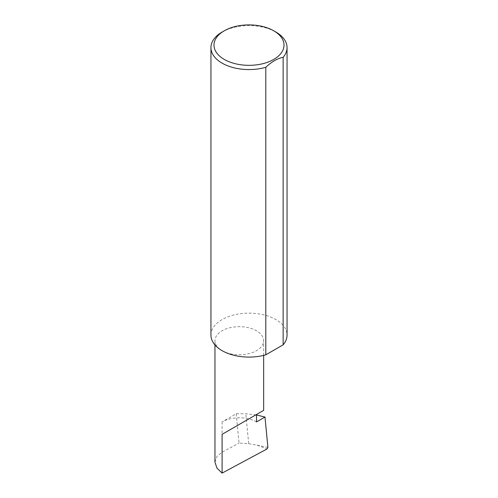 <?xml version="1.0" encoding="UTF-8"?>
<svg xmlns="http://www.w3.org/2000/svg" width="498" height="498" viewBox="0 0 498 498"><rect width="100%" height="100%" fill="white"/><g stroke="black" fill="none" stroke-linecap="round" stroke-linejoin="round"><path stroke-width="0.37" stroke-dasharray="2.49 1.87" d="M222.089 350.66A24.346 14.056 0 0 0 248.62 353.711A24.346 14.056 0 0 0 263.654 340.719A24.346 14.056 0 0 0 256.52 330.784A24.346 14.056 0 0 0 229.989 327.734A24.346 14.056 0 0 0 214.962 340.719A24.346 14.056 0 0 0 222.089 350.66M222.089 32.065A38.053 21.974 180 0 1 275.911 32.065M210.947 335.123A38.053 21.974 180 0 1 234.44 314.823A38.053 21.974 180 0 1 275.911 319.591A38.053 21.974 180 0 1 287.053 335.123M256.52 421.93A24.346 14.056 0 0 0 248.807 418.924A24.346 14.056 0 0 0 222.089 421.93L236.233 413.763L245.8 413.751L256.52 414.996M236.233 413.763L239.046 443.071L248.683 443.699L245.8 413.751M248.683 443.699L256.987 445.131L266.996 448.984M214.962 462.132L216.96 456.398L222.089 452.178L239.046 443.071M267.899 447.391L256.987 445.131M222.089 421.93L222.089 452.178M263.654 355.404L263.654 340.719M214.962 344.946L214.962 340.719"/><path stroke-width="0.75" d="M256.52 414.996L264.986 417.044L256.52 421.93L256.52 414.473L263.654 410.352L263.654 355.404M256.52 414.473C262.247 411.167 269.026 407.252 256.52 414.473L222.089 434.349L256.52 414.473M224.243 59.405A35.009 20.213 0 0 0 273.757 59.405A35.009 20.213 0 0 0 273.757 30.82L275.911 32.065A38.053 21.974 180 0 1 287.053 47.596A38.053 21.974 180 0 1 283.144 57.301C277.342 58.459 271.566 61.796 265.801 67.311A38.053 21.974 180 0 1 222.089 63.134A38.053 21.974 180 0 1 210.947 47.596A38.053 21.974 180 0 1 222.089 32.065L224.243 30.82A35.009 20.213 0 0 0 224.243 59.405M265.801 67.311L265.801 354.837A38.053 21.974 180 0 1 222.089 350.66A38.053 21.974 180 0 1 210.947 335.123L210.947 47.596M264.986 417.044L267.899 447.391L266.996 448.984L222.089 473.1L216.96 468.151L214.962 462.132L214.962 344.946M222.089 473.1L222.089 434.349M283.144 57.301L283.144 344.828A38.053 21.974 180 0 0 287.053 335.123L287.053 47.596M265.801 354.837L283.144 344.828M275.911 32.065L273.757 30.82A35.009 20.213 0 0 0 224.243 30.82"/></g></svg>
